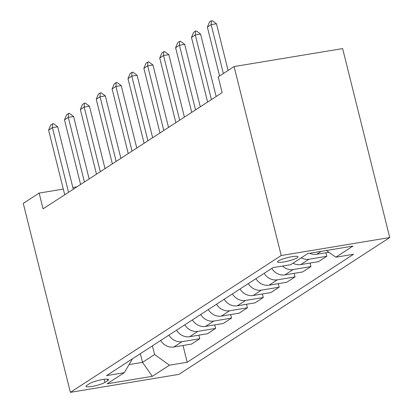 <?xml version="1.0" encoding="UTF-8"?>
<svg xmlns="http://www.w3.org/2000/svg" width="413" height="413" viewBox="0 0 413 413"><rect width="100%" height="100%" fill="white"/><g stroke="black" fill="none" stroke-linecap="round" stroke-linejoin="round"><path stroke-width="0.62" d="M278.377 260.908A10.531 1.75 166 0 0 277.546 261.899A10.531 1.75 166 0 0 285.899 261.574A10.531 1.75 166 0 0 297.154 257.795A10.531 1.75 166 0 0 297.985 256.803A10.531 1.75 166 0 0 289.632 257.129A10.531 1.75 166 0 0 278.377 260.908M281.207 255.528L234.094 66.57L342.625 48.579L389.738 237.542L178.906 374.364L70.375 392.35L281.207 255.528L389.738 237.542M63.308 189.082L39.137 193.088L43.066 208.833L222.142 92.62L218.219 76.87L234.094 66.57M104.954 382.386L107.747 380.569A10.201 1.693 166 0 0 108.552 379.609A10.201 1.693 166 0 0 100.462 379.924A10.201 1.693 166 0 0 89.559 383.584L86.766 385.401A10.201 1.693 166 0 0 85.956 386.361A10.201 1.693 166 0 0 94.05 386.047A10.201 1.693 166 0 0 104.954 382.386L104.179 379.294M129.052 364.596L142.516 362.366L154.581 354.535L169.454 365.19L187.197 362.247L353.58 254.274L335.831 257.216L326.435 250.484M169.454 365.19L152.309 376.315L107.132 383.801L124.282 372.676L132.501 358.768M335.831 257.216L352.976 246.086L307.804 253.572L290.659 264.702L272.91 267.645L106.533 375.618L124.282 372.676M39.137 193.088L23.262 203.392L70.375 392.35M76.999 186.815L72.838 187.502M140.348 353.673L142.516 362.366L152.309 376.315M152.412 345.841L154.581 354.535M187.197 362.247L183.021 345.485M160.647 340.498A13.164 11.688 57 0 0 173.775 347.018L191.524 344.075L199.778 338.717L198.896 335.18M301.258 257.82A13.164 11.688 57 0 0 309.038 259.235L326.786 256.292L325.903 252.756M326.786 256.292L318.531 261.651L300.783 264.594A13.164 11.688 57 0 1 293.003 263.179M282.513 266.049A13.164 11.688 57 0 0 293.163 269.539L310.906 266.597L310.029 263.06M310.906 266.597L302.652 271.955L284.908 274.898A13.164 11.688 57 0 1 271.78 268.378M264.16 273.323A13.164 11.688 57 0 0 277.288 279.844L295.032 276.901L294.149 273.365M295.032 276.901L286.777 282.26L269.033 285.197A13.164 11.688 57 0 1 255.905 278.682M248.285 283.628A13.164 11.688 57 0 0 261.408 290.143L279.157 287.2L278.274 283.669M279.157 287.2L270.902 292.559L253.154 295.501A13.164 11.688 57 0 1 240.025 288.981M232.405 293.927A13.164 11.688 57 0 0 245.534 300.447L263.282 297.505L262.4 293.968M263.282 297.505L255.028 302.863L237.279 305.806A13.164 11.688 57 0 1 224.151 299.286M216.531 304.231A13.164 11.688 57 0 0 229.659 310.752L247.408 307.809L246.525 304.273M247.408 307.809L239.148 313.168L221.404 316.105A13.164 11.688 57 0 1 208.276 309.59M200.656 314.536A13.164 11.688 57 0 0 213.784 321.051L231.528 318.113L230.65 314.577M231.528 318.113L223.273 323.467L205.529 326.409A13.164 11.688 57 0 1 192.401 319.894M184.781 324.84A13.164 11.688 57 0 0 197.91 331.355L215.653 328.412L214.77 324.876M215.653 328.412L207.398 333.771L189.65 336.714A13.164 11.688 57 0 1 176.527 330.194M168.902 335.139A13.164 11.688 57 0 0 182.03 341.659L199.778 338.717M309.652 253.267A13.164 11.688 57 0 0 316.657 254.289L328.913 252.26M64.727 194.776L48.61 130.136L50.742 125.062L52.647 123.823L52.42 127.663L57.701 126.791L73.271 189.231M48.61 130.136L52.42 127.663L68.537 192.303M52.647 123.823L53.53 123.678L57.701 126.791M80.602 184.472L64.49 119.837L66.617 114.757L68.527 113.523L68.3 117.364L73.576 116.487L89.146 178.927M64.49 119.837L68.3 117.364L84.412 181.999M68.527 113.523L69.405 113.374L73.576 116.487M96.477 174.167L80.365 109.533L82.497 104.453L84.402 103.219L84.175 107.06L89.456 106.182L105.021 168.628M80.365 109.533L84.175 107.06L100.292 171.694M84.402 103.219L85.279 103.074L89.456 106.182M112.357 163.868L96.239 99.228L98.371 94.154L100.276 92.915L100.049 96.756L105.33 95.883L120.895 158.324M96.239 99.228L100.049 96.756L116.167 161.395M100.276 92.915L101.154 92.77L105.33 95.883M128.231 153.564L112.114 88.924L114.246 83.849L116.151 82.615L115.924 86.451L121.205 85.579L136.775 148.019M112.114 88.924L115.924 86.451L132.041 151.091M116.151 82.615L117.034 82.466L121.205 85.579M144.106 143.259L127.989 78.625L130.121 73.545L132.026 72.311L131.799 76.152L137.08 75.274L152.65 137.715M127.989 78.625L131.799 76.152L147.916 140.787M132.026 72.311L132.909 72.167L137.08 75.274M159.981 132.96L143.869 68.321L146.001 63.246L147.906 62.007L147.678 65.848L152.955 64.975L168.525 127.416M143.869 68.321L147.678 65.848L163.791 130.487M147.906 62.007L148.783 61.862L152.955 64.975M175.861 122.656L159.743 58.016L161.875 52.941L163.78 51.702L163.553 55.543L168.834 54.671L184.399 117.111M159.743 58.016L163.553 55.543L179.67 120.183M163.78 51.702L164.658 51.558L168.834 54.671M191.735 112.351L175.618 47.717L177.75 42.637L179.655 41.403L179.428 45.244L184.709 44.367L200.279 106.807M175.618 47.717L179.428 45.244L195.545 109.879M179.655 41.403L180.538 41.254L184.709 44.367M207.61 102.047L191.493 37.413L193.625 32.333L195.53 31.099L195.303 34.94L200.584 34.062L216.154 96.508M191.493 37.413L195.303 34.94L211.42 99.574M195.53 31.099L196.412 30.954L200.584 34.062M219.561 76.002L207.372 27.108L209.499 22.034L211.41 20.795L211.182 24.635L216.458 23.763L228.105 70.458M207.372 27.108L211.182 24.635L223.371 73.529M211.41 20.795L212.287 20.65L216.458 23.763M182.03 341.659L173.775 347.018M197.91 331.355L189.65 336.714M213.784 321.051L205.529 326.409M229.659 310.752L221.404 316.105M245.534 300.447L237.279 305.806M261.408 290.143L253.154 295.501M277.288 279.844L269.033 285.197M293.163 269.539L284.908 274.898M309.038 259.235L300.783 264.594M321.175 251.357L316.657 254.289M107.39 379.139L107.747 380.569"/></g></svg>
